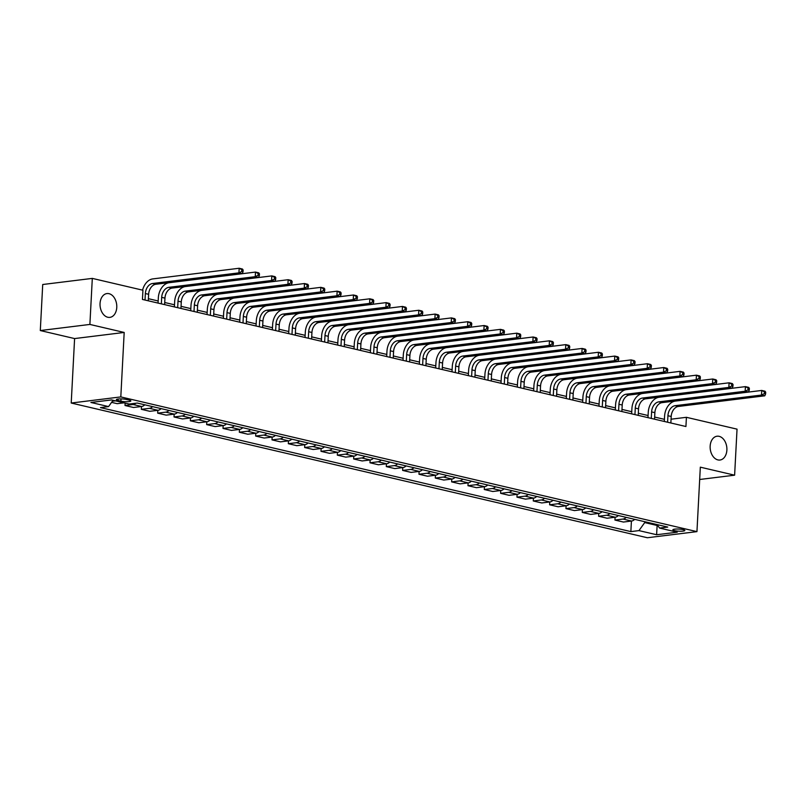 <?xml version="1.0" encoding="UTF-8"?>
<svg xmlns="http://www.w3.org/2000/svg" width="806" height="806" viewBox="0 0 806 806"><rect width="100%" height="100%" fill="white"/><g stroke="black" fill="none" stroke-linecap="round" stroke-linejoin="round"><path stroke-width="1.21" d="M710.157 446.161A11.999 8.322 -97 0 1 717.048 436.217A11.999 8.322 -97 0 1 726.881 450.07A11.999 8.322 -97 0 1 719.99 460.025A11.999 8.322 -97 0 1 710.157 446.161M100.045 303.509A11.999 8.322 -97 0 1 106.946 293.565A11.999 8.322 -97 0 1 116.769 307.418A11.999 8.322 -97 0 1 109.878 317.373A11.999 8.322 -97 0 1 100.045 303.509M683.145 529.602A5.995 1.068 -177 0 0 676.627 529.028A5.995 1.068 -177 0 0 672.869 529.814A5.995 1.068 -177 0 0 674.572 530.66A5.995 1.068 -177 0 0 681.09 531.235A5.995 1.068 -177 0 0 684.848 530.439A5.995 1.068 -177 0 0 683.145 529.602M71.22 403.03L647.359 537.743L696.948 531.628L120.809 396.915L71.22 403.03L74.595 338.57L124.184 332.455L89.889 324.435L40.3 330.551L74.595 338.57M40.3 330.551L42.718 284.508L92.307 278.392L89.889 324.435M92.307 278.392L142.934 290.231L142.45 299.439L685.926 426.515L686.41 417.307L671.055 419.201M118.029 400.481L120.9 401.156A5.813 1.038 -177 0 0 127.217 401.71A5.813 1.038 -177 0 0 130.854 400.945A5.813 1.038 -177 0 0 129.212 400.129L126.341 399.454A5.813 1.038 -177 0 0 120.023 398.899A5.813 1.038 -177 0 0 116.376 399.665A5.813 1.038 -177 0 0 118.029 400.481L118.099 399.02M113.072 400.28L108.558 406.587L100.448 407.594L630.866 531.607L631.41 521.059M108.558 406.587L90.917 402.466L111.56 399.927L129.192 404.048L137.302 403.05L667.721 527.074L659.61 528.071L677.252 532.192L656.608 534.731L638.967 530.61L630.866 531.607M699.679 479.489L734.619 475.187L737.037 429.145L686.41 417.307M734.619 475.187L700.323 467.168L696.948 531.628M124.184 332.455L120.809 396.915M664.416 419.342L654.643 417.055M648.084 415.523L638.312 413.236M631.753 411.705L621.98 409.418M615.421 407.886L605.649 405.599M599.09 404.068L589.317 401.781M582.768 400.25L572.985 397.963M566.437 396.431L556.654 394.144M550.105 392.613L540.322 390.326M533.774 388.794L524.001 386.507M517.442 384.976L507.669 382.689M501.11 381.157L491.338 378.87M484.779 377.339L475.006 375.052M468.447 373.521L458.674 371.234M452.116 369.702L442.343 367.415M435.784 365.884L426.011 363.597M419.463 362.065L409.68 359.778M403.131 358.247L393.348 355.96M386.799 354.428L377.017 352.141M370.468 350.61L360.695 348.323M354.136 346.792L344.364 344.505M337.805 342.973L328.032 340.686M321.473 339.155L311.7 336.868M305.142 335.336L295.369 333.049M288.81 331.518L279.037 329.231M272.478 327.699L262.706 325.412M256.157 323.881L246.374 321.594M239.825 320.063L230.042 317.786M223.494 316.244L213.711 313.967M207.162 312.426L197.389 310.149M190.831 308.607L181.058 306.33M174.499 304.789L164.726 302.512M158.167 300.97L148.395 298.694M657.162 524.777L657.646 525.421M644.76 521.704L644.719 522.58L657.132 525.482L656.608 534.731M115.51 400.844L112.387 401.227M634.675 519.346A7.496 5.239 103.2 0 1 631.541 521.039L623.431 522.046L614.938 520.061L615.089 517.24M618.343 515.528A7.496 5.239 103.2 0 1 615.21 517.22L607.099 518.228L598.606 516.243L598.757 513.422M602.011 511.709A7.496 5.239 103.2 0 1 598.878 513.402L590.768 514.409L582.275 512.425L582.426 509.604M585.68 507.891A7.496 5.239 103.2 0 1 582.547 509.583L574.436 510.591L565.943 508.606L566.094 505.785M569.348 504.072A7.496 5.239 103.2 0 1 566.215 505.765L558.105 506.773L549.611 504.788L549.763 501.967M553.017 500.254A7.496 5.239 103.2 0 1 549.883 501.947L541.773 502.954L533.28 500.969L533.431 498.148M536.685 496.436A7.496 5.239 103.2 0 1 533.552 498.128L525.441 499.136L516.958 497.151L517.099 494.33M520.364 492.617A7.496 5.239 103.2 0 1 517.22 494.32L509.11 495.317L500.627 493.332L500.768 490.511M504.032 488.799A7.496 5.239 103.2 0 1 500.889 490.501L492.788 491.499L484.295 489.514L484.436 486.693M487.701 484.98A7.496 5.239 103.2 0 1 484.567 486.683L476.457 487.68L467.964 485.696L468.105 482.875M471.369 481.162A7.496 5.239 103.2 0 1 468.236 482.865L460.125 483.862L451.632 481.877L451.783 479.056M455.037 477.343A7.496 5.239 103.2 0 1 451.904 479.046L443.794 480.044L435.3 478.059L435.452 475.238M438.706 473.525A7.496 5.239 103.2 0 1 435.572 475.228L427.462 476.225L418.969 474.24L419.12 471.419M422.374 469.707A7.496 5.239 103.2 0 1 419.241 471.409L411.131 472.407L402.637 470.422L402.788 467.601M406.043 465.888A7.496 5.239 103.2 0 1 402.909 467.591L394.799 468.588L386.306 466.603L386.457 463.782M389.711 462.07A7.496 5.239 103.2 0 1 386.578 463.772L378.467 464.77L369.974 462.785L370.125 459.964M373.38 458.251A7.496 5.239 103.2 0 1 370.246 459.954L362.136 460.951L353.653 458.967L353.794 456.146M357.058 454.433A7.496 5.239 103.2 0 1 353.915 456.136L345.804 457.133L337.321 455.148L337.462 452.327M340.726 450.614A7.496 5.239 103.2 0 1 337.583 452.317L329.483 453.315L320.99 451.33L321.131 448.509M324.395 446.796A7.496 5.239 103.2 0 1 321.262 448.499L313.151 449.496L304.658 447.511L304.799 444.69M308.063 442.978A7.496 5.239 103.2 0 1 304.93 444.68L296.82 445.678L288.326 443.693L288.477 440.872M291.732 439.159A7.496 5.239 103.2 0 1 288.598 440.862L280.488 441.859L271.995 439.875L272.146 437.054M275.4 435.341A7.496 5.239 103.2 0 1 272.267 437.043L264.156 438.041L255.663 436.056L255.814 433.235M259.069 431.522A7.496 5.239 103.2 0 1 255.935 433.225L247.825 434.222L239.332 432.238L239.483 429.417M242.737 427.704A7.496 5.239 103.2 0 1 239.604 429.407L231.493 430.404L223 428.419L223.151 425.598M226.405 423.885A7.496 5.239 103.2 0 1 223.272 425.588L215.162 426.586L206.668 424.601L206.82 421.78M210.074 420.067A7.496 5.239 103.2 0 1 206.941 421.77L198.83 422.767L190.347 420.782L190.488 417.961M193.752 416.249A7.496 5.239 103.2 0 1 190.609 417.951L182.499 418.949L174.015 416.964L174.156 414.143M177.421 412.43A7.496 5.239 103.2 0 1 174.277 414.133L166.177 415.13L157.684 413.146L157.825 410.325M161.089 408.612A7.496 5.239 103.2 0 1 157.956 410.314L149.845 411.312L141.352 409.327L141.493 406.506M144.758 404.793A7.496 5.239 103.2 0 1 141.624 406.496L133.514 407.493L125.021 405.509L125.142 403.101M124.003 402.829L117.182 403.675L111.581 402.365M135.811 403.232A7.496 5.239 103.2 0 1 133.131 404.511L125.021 405.509M152.596 406.627A7.496 5.239 103.2 0 1 149.463 408.33L141.352 409.327M168.928 410.445A7.496 5.239 103.2 0 1 165.794 412.148L157.684 413.146M185.259 414.264A7.496 5.239 103.2 0 1 182.116 415.967L174.015 416.964M201.591 418.082A7.496 5.239 103.2 0 1 198.447 419.785L190.347 420.782M217.912 421.901A7.496 5.239 103.2 0 1 214.779 423.603L206.668 424.601M234.244 425.719A7.496 5.239 103.2 0 1 231.11 427.422L223 428.419M250.575 429.538A7.496 5.239 103.2 0 1 247.442 431.24L239.332 432.238M266.907 433.356A7.496 5.239 103.2 0 1 263.774 435.059L255.663 436.056M283.238 437.174A7.496 5.239 103.2 0 1 280.105 438.877L271.995 439.875M299.57 440.993A7.496 5.239 103.2 0 1 296.437 442.685L288.326 443.693M315.902 444.811A7.496 5.239 103.2 0 1 312.768 446.504L304.658 447.511M332.233 448.63A7.496 5.239 103.2 0 1 329.1 450.322L320.99 451.33M348.565 452.448A7.496 5.239 103.2 0 1 345.421 454.141L337.321 455.148M364.896 456.267A7.496 5.239 103.2 0 1 361.753 457.959L353.653 458.967M381.218 460.085A7.496 5.239 103.2 0 1 378.085 461.778L369.974 462.785M397.549 463.903A7.496 5.239 103.2 0 1 394.416 465.596L386.306 466.603M413.881 467.722A7.496 5.239 103.2 0 1 410.748 469.414L402.637 470.422M430.213 471.54A7.496 5.239 103.2 0 1 427.079 473.233L418.969 474.24M446.544 475.359A7.496 5.239 103.2 0 1 443.411 477.051L435.3 478.059M462.876 479.177A7.496 5.239 103.2 0 1 459.742 480.87L451.632 481.877M479.207 482.995A7.496 5.239 103.2 0 1 476.074 484.688L467.964 485.696M495.539 486.814A7.496 5.239 103.2 0 1 492.406 488.507L484.295 489.514M511.87 490.632A7.496 5.239 103.2 0 1 508.727 492.325L500.627 493.332M528.202 494.451A7.496 5.239 103.2 0 1 525.059 496.143L516.958 497.151M544.524 498.269A7.496 5.239 103.2 0 1 541.39 499.962L533.28 500.969M560.855 502.088A7.496 5.239 103.2 0 1 557.722 503.78L549.611 504.788M577.187 505.906A7.496 5.239 103.2 0 1 574.053 507.599L565.943 508.606M593.518 509.724A7.496 5.239 103.2 0 1 590.385 511.417L582.275 512.425M609.85 513.543A7.496 5.239 103.2 0 1 606.717 515.236L598.606 516.243M626.181 517.361A7.496 5.239 103.2 0 1 623.048 519.054L614.938 520.061M638.967 530.61L644.719 522.58M657.011 524.565L659.61 528.071M148.284 300.809L148.626 294.301A9.37 6.539 103.2 0 1 155.81 284.266L242.193 273.627L238.929 272.861L239.17 268.257L152.787 278.906A14.055 9.813 -76.8 0 0 142.581 290.15M145.02 300.044L145.362 293.545A9.37 6.539 103.2 0 1 152.546 283.51L238.929 272.861L241.719 271.501L243.029 271.803L243.12 269.96L241.82 269.657L241.719 271.501M241.82 269.657L239.17 268.257L242.435 269.023L243.12 269.96M242.193 273.627L243.029 271.803M164.615 304.628L164.958 298.119A9.37 6.539 103.2 0 1 172.141 288.085L258.525 277.445L255.25 276.68L255.492 272.075L169.109 282.725A14.055 9.813 -76.8 0 0 158.339 297.767L158.057 303.096M161.351 303.862L161.684 297.354A9.37 6.539 103.2 0 1 168.867 287.329L255.25 276.68L258.051 275.32L259.361 275.622L259.451 273.778L258.142 273.476L258.051 275.32M258.142 273.476L255.492 272.075L258.766 272.841L259.451 273.778M258.525 277.445L259.361 275.622M180.947 308.446L181.279 301.938A9.37 6.539 103.2 0 1 188.473 291.903L274.856 281.264L271.582 280.498L271.824 275.894L185.44 286.543A14.055 9.813 -76.8 0 0 174.67 301.585L174.388 306.915M177.673 307.68L178.015 301.172A9.37 6.539 103.2 0 1 185.199 291.147L271.582 280.498L274.383 279.138L275.682 279.44L275.783 277.596L274.473 277.294L274.383 279.138M274.473 277.294L271.824 275.894L275.088 276.66L275.783 277.596M274.856 281.264L275.682 279.44M197.279 312.265L197.611 305.756A9.37 6.539 103.2 0 1 204.795 295.721L291.178 285.082L287.913 284.317L288.155 279.712L201.772 290.361A14.055 9.813 -76.8 0 0 191.002 305.403L190.72 310.733M194.004 311.499L194.347 304.99A9.37 6.539 103.2 0 1 201.53 294.966L287.913 284.317L290.714 282.956L292.014 283.259L292.115 281.415L290.805 281.113L290.714 282.956M290.805 281.113L288.155 279.712L291.419 280.478L292.115 281.415M291.178 285.082L292.014 283.259M213.6 316.083L213.943 309.575A9.37 6.539 103.2 0 1 221.126 299.54L307.509 288.901L304.245 288.135L304.487 283.531L218.104 294.18A14.055 9.813 -76.8 0 0 207.333 309.222L207.051 314.552M210.336 315.317L210.678 308.809A9.37 6.539 103.2 0 1 217.862 298.784L304.245 288.135L307.046 286.775L308.345 287.077L308.446 285.233L307.136 284.931L307.046 286.775M307.136 284.931L304.487 283.531L307.751 284.296L308.446 285.233M307.509 288.901L308.345 287.077M229.932 319.901L230.274 313.393A9.37 6.539 103.2 0 1 237.458 303.358L323.841 292.719L320.576 291.953L320.818 287.349L234.435 297.998A14.055 9.813 -76.8 0 0 223.655 313.04L223.383 318.37M226.667 319.136L227.01 312.627A9.37 6.539 103.2 0 1 234.193 302.603L320.576 291.953L323.367 290.593L324.677 290.895L324.778 289.052L323.468 288.75L323.367 290.593M323.468 288.75L320.818 287.349L324.083 288.115L324.778 289.052M323.841 292.719L324.677 290.895M246.263 323.72L246.606 317.211A9.37 6.539 103.2 0 1 253.789 307.177L340.172 296.537L336.908 295.772L337.15 291.168L250.767 301.817A14.055 9.813 -76.8 0 0 239.987 316.859L239.714 322.188M242.999 322.954L243.341 316.446A9.37 6.539 103.2 0 1 250.525 306.421L336.908 295.772L339.699 294.412L341.009 294.714L341.109 292.87L339.8 292.568L339.699 294.412M339.8 292.568L337.15 291.168L340.414 291.933L341.109 292.87M340.172 296.537L341.009 294.714M262.595 327.538L262.937 321.03A9.37 6.539 103.2 0 1 270.121 310.995L356.504 300.356L353.24 299.59L353.481 294.986L267.098 305.635A14.055 9.813 -76.8 0 0 256.318 320.677L256.046 326.007M259.33 326.773L259.673 320.264A9.37 6.539 103.2 0 1 266.857 310.239L353.24 299.59L356.03 298.23L357.34 298.532L357.431 296.689L356.131 296.386L356.03 298.23M356.131 296.386L353.481 294.986L356.746 295.752L357.431 296.689M356.504 300.356L357.34 298.532M278.926 331.357L279.269 324.848A9.37 6.539 103.2 0 1 286.452 314.814L372.835 304.174L369.571 303.409L369.813 298.804L283.43 309.444A14.055 9.813 -76.8 0 0 272.65 324.496L272.368 329.825M275.662 330.591L276.005 324.083A9.37 6.539 103.2 0 1 283.188 314.058L369.571 303.409L372.362 302.049L373.672 302.351L373.762 300.507L372.463 300.205L372.362 302.049M372.463 300.205L369.813 298.804L373.077 299.57L373.762 300.507M372.835 304.174L373.672 302.351M295.258 335.175L295.601 328.667A9.37 6.539 103.2 0 1 302.784 318.632L389.167 307.993L385.903 307.227L386.145 302.623L299.761 313.262A14.055 9.813 -76.8 0 0 288.981 328.314L288.699 333.644M291.994 334.409L292.336 327.901A9.37 6.539 103.2 0 1 299.52 317.866L385.903 307.227L388.694 305.867L390.003 306.169L390.094 304.325L388.794 304.023L388.694 305.867M388.794 304.023L386.145 302.623L389.409 303.388L390.094 304.325M389.167 307.993L390.003 306.169M311.59 338.994L311.932 332.485A9.37 6.539 103.2 0 1 319.116 322.45L405.499 311.811L402.234 311.045L402.476 306.441L316.093 317.08A14.055 9.813 -76.8 0 0 305.313 332.132L305.031 337.462M308.325 338.228L308.668 331.719A9.37 6.539 103.2 0 1 315.851 321.685L402.234 311.045L405.025 309.685L406.335 309.988L406.425 308.144L405.126 307.842L405.025 309.685M405.126 307.842L402.476 306.441L405.74 307.207L406.425 308.144M405.499 311.811L406.335 309.988M327.921 342.812L328.264 336.304A9.37 6.539 103.2 0 1 335.447 326.269L421.83 315.63L418.556 314.864L418.798 310.26L332.415 320.899A14.055 9.813 -76.8 0 0 321.644 335.951L321.362 341.281M324.657 342.046L324.989 335.538A9.37 6.539 103.2 0 1 332.173 325.503L418.556 314.864L421.357 313.504L422.666 313.806L422.757 311.962L421.447 311.66L421.357 313.504M421.447 311.66L418.798 310.26L422.072 311.025L422.757 311.962M421.83 315.63L422.666 313.806M344.253 346.63L344.585 340.122A9.37 6.539 103.2 0 1 351.779 330.087L438.162 319.448L434.887 318.682L435.129 314.078L348.746 324.717A14.055 9.813 -76.8 0 0 337.976 339.769L337.694 345.099M340.978 345.865L341.321 339.356A9.37 6.539 103.2 0 1 348.504 329.322L434.887 318.682L437.688 317.322L438.988 317.624L439.089 315.781L437.779 315.478L437.688 317.322M437.779 315.478L435.129 314.078L438.393 314.844L439.089 315.781M438.162 319.448L438.988 317.624M360.584 350.449L360.917 343.94A9.37 6.539 103.2 0 1 368.1 333.906L454.483 323.266L451.219 322.501L451.461 317.896L365.078 328.536A14.055 9.813 -76.8 0 0 354.308 343.588L354.025 348.917M357.31 349.683L357.652 343.175A9.37 6.539 103.2 0 1 364.836 333.14L451.219 322.501L454.02 321.141L455.319 321.443L455.42 319.599L454.11 319.297L454.02 321.141M454.11 319.297L451.461 317.896L454.725 318.662L455.42 319.599M454.483 323.266L455.319 321.443M376.906 354.267L377.248 347.759A9.37 6.539 103.2 0 1 384.432 337.724L470.815 327.085L467.551 326.319L467.792 321.715L381.409 332.354A14.055 9.813 -76.8 0 0 370.639 347.406L370.357 352.736M373.641 353.502L373.984 346.993A9.37 6.539 103.2 0 1 381.167 336.958L467.551 326.319L470.351 324.959L471.651 325.261L471.752 323.418L470.442 323.115L470.351 324.959M470.442 323.115L467.792 321.715L471.057 322.481L471.752 323.418M470.815 327.085L471.651 325.261M393.237 358.086L393.58 351.577A9.37 6.539 103.2 0 1 400.763 341.543L487.146 330.903L483.882 330.138L484.124 325.533L397.741 336.173A14.055 9.813 -76.8 0 0 386.961 351.225L386.689 356.554M389.973 357.32L390.316 350.812A9.37 6.539 103.2 0 1 397.499 340.777L483.882 330.138L486.673 328.777L487.983 329.08L488.083 327.236L486.774 326.934L486.673 328.777M486.774 326.934L484.124 325.533L487.388 326.299L488.083 327.236M487.146 330.903L487.983 329.08M409.569 361.904L409.911 355.396A9.37 6.539 103.2 0 1 417.095 345.361L503.478 334.722L500.214 333.956L500.455 329.352L414.072 339.991A14.055 9.813 -76.8 0 0 403.292 355.043L403.02 360.373M406.305 361.138L406.647 354.63A9.37 6.539 103.2 0 1 413.831 344.595L500.214 333.956L503.004 332.596L504.314 332.898L504.415 331.054L503.105 330.752L503.004 332.596M503.105 330.752L500.455 329.352L503.72 330.117L504.415 331.054M503.478 334.722L504.314 332.898M425.9 365.723L426.243 359.214A9.37 6.539 103.2 0 1 433.427 349.179L519.81 338.54L516.545 337.774L516.787 333.17L430.404 343.809A14.055 9.813 -76.8 0 0 419.624 358.861L419.352 364.191M422.636 364.957L422.979 358.448A9.37 6.539 103.2 0 1 430.162 348.414L516.545 337.774L519.336 336.404L520.646 336.717L520.736 334.873L519.437 334.571L519.336 336.404M519.437 334.571L516.787 333.17L520.051 333.936L520.736 334.873M519.81 338.54L520.646 336.717M442.232 369.541L442.575 363.032A9.37 6.539 103.2 0 1 449.758 352.998L536.141 342.359L532.877 341.593L533.119 336.989L446.736 347.628A14.055 9.813 -76.8 0 0 435.955 362.68L435.673 368.01M438.968 368.775L439.31 362.267A9.37 6.539 103.2 0 1 446.494 352.232L532.877 341.593L535.668 340.223L536.977 340.535L537.068 338.691L535.768 338.389L535.668 340.223M535.768 338.389L533.119 336.989L536.383 337.754L537.068 338.691M536.141 342.359L536.977 340.535M458.564 373.359L458.906 366.851A9.37 6.539 103.2 0 1 466.09 356.816L552.473 346.177L549.208 345.411L549.45 340.807L463.067 351.446A14.055 9.813 -76.8 0 0 452.287 366.498L452.005 371.828M455.299 372.594L455.642 366.085A9.37 6.539 103.2 0 1 462.825 356.05L549.208 345.411L551.999 344.041L553.309 344.353L553.4 342.51L552.1 342.207L551.999 344.041M552.1 342.207L549.45 340.807L552.715 341.573L553.4 342.51M552.473 346.177L553.309 344.353M474.895 377.178L475.238 370.669A9.37 6.539 103.2 0 1 482.421 360.635L568.804 349.995L565.54 349.23L565.782 344.625L479.399 355.265A14.055 9.813 -76.8 0 0 468.618 370.317L468.336 375.646M471.631 376.412L471.973 369.904A9.37 6.539 103.2 0 1 479.157 359.869L565.54 349.23L568.331 347.86L569.64 348.172L569.731 346.328L568.432 346.026L568.331 347.86M568.432 346.026L565.782 344.625L569.046 345.391L569.731 346.328M568.804 349.995L569.64 348.172M491.227 380.996L491.569 374.488A9.37 6.539 103.2 0 1 498.753 364.453L585.136 353.814L581.861 353.048L582.103 348.444L495.72 359.083A14.055 9.813 -76.8 0 0 484.95 374.135L484.668 379.465M487.962 380.231L488.295 373.722A9.37 6.539 103.2 0 1 495.478 363.687L581.861 353.048L584.662 351.678L585.972 351.99L586.063 350.147L584.753 349.844L584.662 351.678M584.753 349.844L582.103 348.444L585.378 349.21L586.063 350.147M585.136 353.814L585.972 351.99M507.558 384.815L507.891 378.306A9.37 6.539 103.2 0 1 515.084 368.271L601.467 357.632L598.193 356.867L598.435 352.262L512.052 362.901A14.055 9.813 -76.8 0 0 501.282 377.954L501 383.273M504.284 384.049L504.627 377.54A9.37 6.539 103.2 0 1 511.81 367.506L598.193 356.867L600.994 355.496L602.294 355.809L602.394 353.965L601.085 353.663L600.994 355.496M601.085 353.663L598.435 352.262L601.699 353.028L602.394 353.965M601.467 357.632L602.294 355.809M523.89 388.633L524.222 382.125A9.37 6.539 103.2 0 1 531.406 372.09L617.789 361.451L614.525 360.685L614.766 356.081L528.383 366.72A14.055 9.813 -76.8 0 0 517.613 381.772L517.331 387.092M520.616 387.867L520.958 381.359A9.37 6.539 103.2 0 1 528.142 371.324L614.525 360.685L617.325 359.315L618.625 359.627L618.726 357.783L617.416 357.481L617.325 359.315M617.416 357.481L614.766 356.081L618.031 356.846L618.726 357.783M617.789 361.451L618.625 359.627M540.211 392.451L540.554 385.943A9.37 6.539 103.2 0 1 547.737 375.908L634.12 365.269L630.856 364.503L631.098 359.899L544.715 370.538A14.055 9.813 -76.8 0 0 533.945 385.59L533.663 390.91M536.947 391.686L537.29 385.177A9.37 6.539 103.2 0 1 544.473 375.143L630.856 364.503L633.657 363.133L634.957 363.446L635.057 361.602L633.748 361.3L633.657 363.133M633.748 361.3L631.098 359.899L634.362 360.665L635.057 361.602M634.12 365.269L634.957 363.446M556.543 396.27L556.886 389.761A9.37 6.539 103.2 0 1 564.069 379.727L650.452 369.088L647.188 368.322L647.43 363.718L561.047 374.357A14.055 9.813 -76.8 0 0 550.266 389.409L549.994 394.728M553.279 395.504L553.621 388.996A9.37 6.539 103.2 0 1 560.805 378.961L647.188 368.322L649.979 366.952L651.288 367.264L651.389 365.42L650.079 365.118L649.979 366.952M650.079 365.118L647.43 363.718L650.694 364.483L651.389 365.42M650.452 369.088L651.288 367.264M572.875 400.088L573.217 393.58A9.37 6.539 103.2 0 1 580.401 383.545L666.784 372.906L663.519 372.14L663.761 367.536L577.378 378.175A14.055 9.813 -76.8 0 0 566.598 393.227L566.326 398.547M569.61 399.323L569.953 392.814A9.37 6.539 103.2 0 1 577.136 382.779L663.519 372.14L666.31 370.77L667.62 371.082L667.721 369.239L666.411 368.936L666.31 370.77M666.411 368.936L663.761 367.536L667.025 368.302L667.721 369.239M666.784 372.906L667.62 371.082M589.206 403.907L589.549 397.398A9.37 6.539 103.2 0 1 596.732 387.364L683.115 376.724L679.851 375.959L680.093 371.354L593.71 381.994A14.055 9.813 -76.8 0 0 582.929 397.046L582.657 402.365M585.942 403.141L586.284 396.633A9.37 6.539 103.2 0 1 593.468 386.598L679.851 375.959L682.642 374.589L683.951 374.901L684.042 373.057L682.742 372.755L682.642 374.589M682.742 372.755L680.093 371.354L683.357 372.12L684.042 373.057M683.115 376.724L683.951 374.901M605.538 407.725L605.88 401.217A9.37 6.539 103.2 0 1 613.064 391.182L699.447 380.543L696.183 379.777L696.424 375.173L610.041 385.812A14.055 9.813 -76.8 0 0 599.261 400.864L598.979 406.184M602.273 406.959L602.616 400.451A9.37 6.539 103.2 0 1 609.799 390.416L696.183 379.777L698.973 378.407L700.283 378.719L700.374 376.876L699.074 376.573L698.973 378.407M699.074 376.573L696.424 375.173L699.689 375.939L700.374 376.876M699.447 380.543L700.283 378.719M621.869 411.544L622.212 405.035A9.37 6.539 103.2 0 1 629.395 395L715.778 384.361L712.514 383.596L712.756 378.991L626.373 389.63A14.055 9.813 -76.8 0 0 615.593 404.683L615.31 410.002M618.605 410.778L618.948 404.269A9.37 6.539 103.2 0 1 626.131 394.235L712.514 383.596L715.305 382.225L716.615 382.538L716.705 380.694L715.406 380.392L715.305 382.225M715.406 380.392L712.756 378.991L716.02 379.757L716.705 380.694M715.778 384.361L716.615 382.538M638.201 415.362L638.543 408.854A9.37 6.539 103.2 0 1 645.727 398.819L732.11 388.18L728.846 387.414L729.087 382.81L642.704 393.449A14.055 9.813 -76.8 0 0 631.924 408.501L631.642 413.821M634.937 414.596L635.279 408.088A9.37 6.539 103.2 0 1 642.463 398.053L728.846 387.414L731.636 386.044L732.946 386.356L733.037 384.512L731.737 384.21L731.636 386.044M731.737 384.21L729.087 382.81L732.352 383.575L733.037 384.512M732.11 388.18L732.946 386.356M654.532 419.18L654.875 412.672A9.37 6.539 103.2 0 1 662.058 402.637L748.442 391.998L745.167 391.232L745.409 386.628L659.026 397.267A14.055 9.813 -76.8 0 0 648.256 412.319L647.974 417.639M651.268 418.415L651.601 411.906A9.37 6.539 103.2 0 1 658.784 401.872L745.167 391.232L747.968 389.862L749.278 390.175L749.368 388.331L748.059 388.029L747.968 389.862M748.059 388.029L745.409 386.628L748.683 387.394L749.368 388.331M748.442 391.998L749.278 390.175M670.864 422.999L671.197 416.49A9.37 6.539 103.2 0 1 678.39 406.456L764.773 395.817L761.499 395.051L761.741 390.447L675.357 401.086A14.055 9.813 -76.8 0 0 664.587 416.138L664.305 421.457M667.59 422.233L667.932 415.725A9.37 6.539 103.2 0 1 675.116 405.69L761.499 395.051L764.3 393.681L765.599 393.993L765.7 392.149L764.39 391.847L764.3 393.681M764.39 391.847L761.741 390.447L765.005 391.212L765.7 392.149M764.773 395.817L765.599 393.993M141.624 406.496L133.131 404.511M157.956 410.314L149.463 408.33M174.277 414.133L165.794 412.148M190.609 417.951L182.116 415.967M206.941 421.77L198.447 419.785M223.272 425.588L214.779 423.603M239.604 429.407L231.11 427.422M255.935 433.225L247.442 431.24M272.267 437.043L263.774 435.059M288.598 440.862L280.105 438.877M304.93 444.68L296.437 442.685M321.262 448.499L312.768 446.504M337.583 452.317L329.1 450.322M353.915 456.136L345.421 454.141M370.246 459.954L361.753 457.959M386.578 463.772L378.085 461.778M402.909 467.591L394.416 465.596M419.241 471.409L410.748 469.414M435.572 475.228L427.079 473.233M451.904 479.046L443.411 477.051M468.236 482.865L459.742 480.87M484.567 486.683L476.074 484.688M500.889 490.501L492.406 488.507M517.22 494.32L508.727 492.325M533.552 498.128L525.059 496.143M549.883 501.947L541.39 499.962M566.215 505.765L557.722 503.78M582.547 509.583L574.053 507.599M598.878 513.402L590.385 511.417M615.21 517.22L606.717 515.236M631.541 521.039L623.048 519.054M121.021 398.889L120.9 401.156M145.362 293.545L148.626 294.301M152.546 283.51L155.81 284.266M161.684 297.354L164.958 298.119M168.867 287.329L172.141 288.085M178.015 301.172L181.279 301.938M185.199 291.147L188.473 291.903M194.347 304.99L197.611 305.756M201.53 294.966L204.795 295.721M210.678 308.809L213.943 309.575M217.862 298.784L221.126 299.54M227.01 312.627L230.274 313.393M234.193 302.603L237.458 303.358M243.341 316.446L246.606 317.211M250.525 306.421L253.789 307.177M259.673 320.264L262.937 321.03M266.857 310.239L270.121 310.995M276.005 324.083L279.269 324.848M283.188 314.058L286.452 314.814M292.336 327.901L295.601 328.667M299.52 317.866L302.784 318.632M308.668 331.719L311.932 332.485M315.851 321.685L319.116 322.45M324.989 335.538L328.264 336.304M332.173 325.503L335.447 326.269M341.321 339.356L344.585 340.122M348.504 329.322L351.779 330.087M357.652 343.175L360.917 343.94M364.836 333.14L368.1 333.906M373.984 346.993L377.248 347.759M381.167 336.958L384.432 337.724M390.316 350.812L393.58 351.577M397.499 340.777L400.763 341.543M406.647 354.63L409.911 355.396M413.831 344.595L417.095 345.361M422.979 358.448L426.243 359.214M430.162 348.414L433.427 349.179M439.31 362.267L442.575 363.032M446.494 352.232L449.758 352.998M455.642 366.085L458.906 366.851M462.825 356.05L466.09 356.816M471.973 369.904L475.238 370.669M479.157 359.869L482.421 360.635M488.295 373.722L491.569 374.488M495.478 363.687L498.753 364.453M504.627 377.54L507.891 378.306M511.81 367.506L515.084 368.271M520.958 381.359L524.222 382.125M528.142 371.324L531.406 372.09M537.29 385.177L540.554 385.943M544.473 375.143L547.737 375.908M553.621 388.996L556.886 389.761M560.805 378.961L564.069 379.727M569.953 392.814L573.217 393.58M577.136 382.779L580.401 383.545M586.284 396.633L589.549 397.398M593.468 386.598L596.732 387.364M602.616 400.451L605.88 401.217M609.799 390.416L613.064 391.182M618.948 404.269L622.212 405.035M626.131 394.235L629.395 395M635.279 408.088L638.543 408.854M642.463 398.053L645.727 398.819M651.601 411.906L654.875 412.672M658.784 401.872L662.058 402.637M667.932 415.725L671.197 416.49M675.116 405.69L678.39 406.456"/></g></svg>
